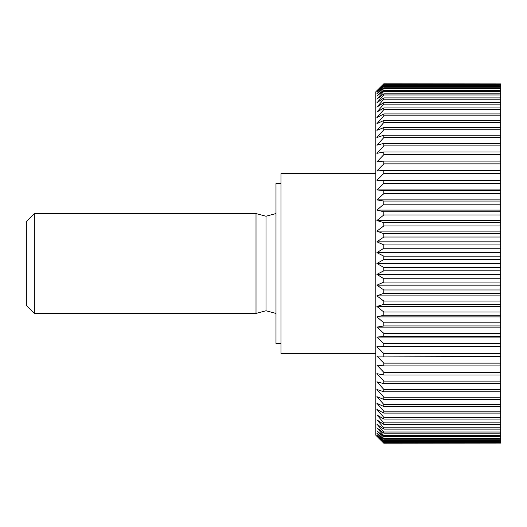 <?xml version="1.0" encoding="UTF-8"?>
<svg xmlns="http://www.w3.org/2000/svg" width="527" height="527" viewBox="0 0 527 527"><rect width="100%" height="100%" fill="white"/><g stroke="black" fill="none" stroke-linecap="round" stroke-linejoin="round"><path stroke-width="0.79" d="M280.977 343.38L275.983 343.38L275.983 183.62L280.977 183.62M375.837 353.367L280.977 353.367L280.977 173.633L375.837 173.633M500.65 267.466L383.821 267.466L376.904 263.5L383.821 259.534L500.65 259.534L500.65 443.088L383.821 443.194L375.837 435.249L375.837 91.751L383.821 83.806L500.65 83.912L500.65 256.181L383.821 256.181L376.904 252.65L500.65 252.65M383.821 443.088L376.904 435.974L383.821 442.588L500.65 442.588M500.65 442.272L383.821 442.588M383.821 442.272L376.904 434.953L383.821 441.277L500.65 441.277M500.65 440.75L383.821 440.75L383.821 441.277M383.821 440.75L376.904 433.253L383.821 439.268L500.65 439.268M500.65 438.53L383.821 438.53L383.821 439.268M383.821 438.53L376.904 430.888L383.821 436.56L500.65 436.56M500.65 435.625L383.821 435.625L383.821 436.56M383.821 435.625L376.904 427.858L383.821 433.168L500.65 433.168M500.65 432.035L383.821 432.035L383.821 433.168M383.821 432.035L376.904 424.182L383.821 429.11L500.65 429.11M500.65 427.779L383.821 427.779L383.821 429.11M383.821 427.779L376.904 419.867L383.821 424.4L500.65 424.4M500.65 422.878L383.821 422.878L383.821 424.4M383.821 422.878L376.904 414.94L383.821 419.051L500.65 419.051M500.65 417.344L383.821 417.344L383.821 419.051M383.821 417.344L376.904 409.413L383.821 413.089L500.65 413.089M500.65 411.205L383.821 411.205L383.821 413.089M383.821 411.205L376.904 403.313L383.821 406.541L500.65 406.541M500.65 404.486L383.821 404.486L383.821 406.541M383.821 404.486L376.904 396.66L383.821 399.426L500.65 399.426M500.65 397.206L383.821 397.206L383.821 399.426M383.821 397.206L376.904 389.479L383.821 391.772L500.65 391.772M500.65 389.4L383.821 389.4L383.821 391.772M383.821 389.4L376.904 381.798L383.821 383.616L500.65 383.616M500.65 381.1L383.821 381.1L383.821 383.616M383.821 381.1L376.904 373.656L383.821 374.98L500.65 374.98M500.65 372.332L383.821 372.332L383.821 374.98M383.821 372.332L376.904 365.079L383.821 365.909L500.65 365.909M500.65 363.136L383.821 363.136L383.821 365.909M383.821 363.136L376.904 356.1L500.65 356.43M500.65 353.545L383.821 353.545L383.821 356.43M383.821 353.545L376.904 346.753L500.65 346.588M500.65 343.597L383.821 343.597L383.821 346.588M383.821 343.597L376.904 337.082L383.821 336.417L500.65 336.417M500.65 333.341L383.821 333.341L383.821 336.417M383.821 333.341L376.904 327.115L383.821 325.956L500.65 325.956M500.65 322.801L383.821 322.801L383.821 325.956M383.821 322.801L376.904 316.905L383.821 315.251L500.65 315.251M500.65 312.03L383.821 312.03L383.821 315.251M383.821 312.03L376.904 306.477L383.821 304.342L500.65 304.342M500.65 301.069L383.821 301.069L383.821 304.342M383.821 301.069L376.904 295.884L383.821 293.275L500.65 293.275M500.65 289.962L383.821 289.962L383.821 293.275M383.821 289.962L376.904 285.16L383.821 282.083L500.65 282.083M500.65 278.743L383.821 278.743L383.821 282.083M383.821 278.743L376.904 274.35L383.821 270.819L500.65 270.819M383.821 267.466L383.821 270.819M34.341 213.573L34.341 313.427L26.35 305.436L26.35 221.564L34.341 213.573L256.01 213.573L256.01 313.427L265.997 310.752L275.983 313.427M275.983 213.573L265.997 216.248L265.997 310.752M376.904 252.65L383.821 248.257L500.65 248.257M383.821 256.181L383.821 259.534M500.65 244.917L383.821 244.917L383.821 248.257M383.821 244.917L376.904 241.84L383.821 237.038L500.65 237.038M500.65 233.724L383.821 233.724L383.821 237.038M383.821 233.724L376.904 231.116L383.821 225.931L500.65 225.931M500.65 222.657L383.821 222.657L383.821 225.931M383.821 222.657L376.904 220.523L383.821 214.97L500.65 214.97M500.65 211.749L383.821 211.749L383.821 214.97M383.821 211.749L376.904 210.095L383.821 204.199L500.65 204.199M500.65 201.044L383.821 201.044L383.821 204.199M383.821 201.044L376.904 199.885L383.821 193.659L500.65 193.659M500.65 190.583L383.821 190.583L383.821 193.659M383.821 190.583L376.904 189.918L383.821 183.403L500.65 183.403M500.65 180.412L383.821 180.412L383.821 183.403M383.821 180.412L376.904 180.247L383.821 173.455L500.65 173.455M500.65 170.57L383.821 170.57L383.821 173.455M383.821 170.57L376.904 170.9L383.821 163.864L500.65 163.864M500.65 161.091L383.821 161.091L383.821 163.864M383.821 161.091L376.904 161.921L383.821 154.668L500.65 154.668M500.65 152.02L383.821 152.02L383.821 154.668M383.821 152.02L376.904 153.344L383.821 145.9L500.65 145.9M500.65 143.384L383.821 143.384L383.821 145.9M383.821 143.384L376.904 145.202L383.821 137.6L500.65 137.6M500.65 135.228L383.821 135.228L383.821 137.6M383.821 135.228L376.904 137.521L383.821 129.794L500.65 129.794M500.65 127.574L383.821 127.574L383.821 129.794M383.821 127.574L376.904 130.34L383.821 122.514L500.65 122.514M500.65 120.459L383.821 120.459L383.821 122.514M383.821 120.459L376.904 123.687L383.821 115.795L500.65 115.795M500.65 113.911L383.821 113.911L383.821 115.795M383.821 113.911L376.904 117.587L383.821 109.656L500.65 109.656M500.65 107.949L383.821 107.949L383.821 109.656M383.821 107.949L376.904 112.06L383.821 104.122L500.65 104.122M500.65 102.6L383.821 102.6L383.821 104.122M383.821 102.6L376.904 107.133L383.821 99.221L500.65 99.221M500.65 97.89L383.821 97.89L383.821 99.221M383.821 97.89L376.904 102.818L383.821 94.965L500.65 94.965M500.65 93.832L383.821 93.832L383.821 94.965M383.821 93.832L376.904 99.142L383.821 91.375L500.65 91.375M500.65 90.44L383.821 90.44L383.821 91.375M383.821 90.44L376.904 96.112L383.821 88.47L500.65 88.47M500.65 87.732L383.821 87.732L383.821 88.47M383.821 87.732L376.904 93.747L383.821 86.25L500.65 86.25M500.65 85.723L383.821 85.723L383.821 86.25M383.821 85.723L376.904 92.047L383.821 84.728L500.65 84.728M500.65 84.412L383.821 84.728M383.821 84.412L376.904 91.026L383.821 83.912M376.904 241.84L500.65 241.84M500.65 256.181L500.65 259.534M500.65 443.088L383.821 443.194M383.821 83.806L500.65 83.912M376.904 231.116L500.65 231.116M376.904 220.523L500.65 220.523M376.904 210.095L500.65 210.095M376.904 199.885L500.65 199.885M376.904 189.918L500.65 189.918M376.904 180.247L500.65 180.247M376.904 346.753L500.65 346.753M376.904 337.082L500.65 337.082M376.904 327.115L500.65 327.115M376.904 316.905L500.65 316.905M376.904 306.477L500.65 306.477M376.904 295.884L500.65 295.884M376.904 285.16L500.65 285.16M376.904 274.35L500.65 274.35M376.904 263.5L500.65 263.5M265.997 216.248L256.01 213.573M34.341 313.427L256.01 313.427"/></g></svg>
